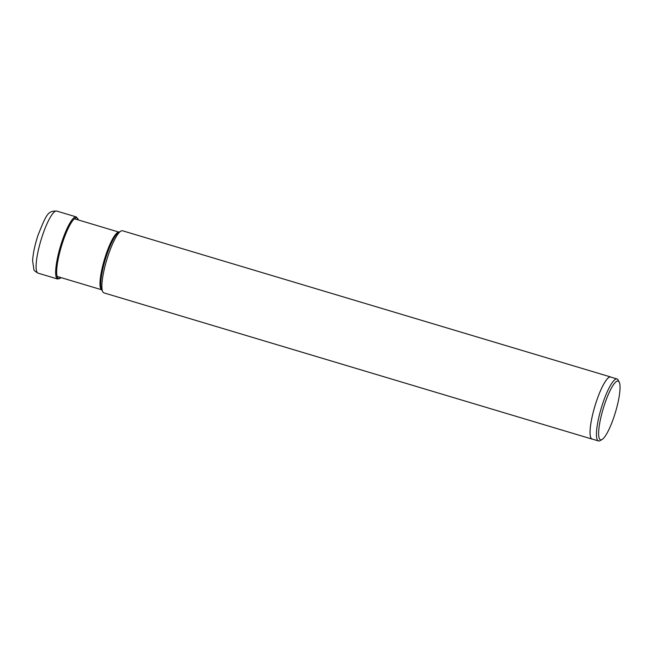 <?xml version="1.0" encoding="UTF-8"?>
<svg xmlns="http://www.w3.org/2000/svg" width="652" height="652" viewBox="0 0 652 652"><rect width="100%" height="100%" fill="white"/><g stroke="black" fill="none" stroke-linecap="round" stroke-linejoin="round"><path stroke-width="0.98" d="M614.282 415.968A30.652 6.373 106.7 0 0 619.229 382.121A30.652 6.373 106.7 0 0 604.404 404.876A30.652 6.373 106.7 0 0 602.049 439.505A30.652 6.373 106.7 0 0 614.282 415.968M619.229 382.121L618.186 380.075A32.347 6.724 106.7 0 0 617.028 378.959A32.347 6.724 106.7 0 0 602.538 404.093A32.347 6.724 106.7 0 0 598.463 440.939A32.347 6.724 106.7 0 0 600.044 440.638L602.049 439.505M598.463 440.939L592.089 439.024A32.347 6.724 -73.3 0 1 596.156 402.186A32.347 6.724 -73.3 0 1 610.655 377.043L617.028 378.959M611.063 377.166A32.421 6.74 106.7 0 0 610.671 376.978A32.421 6.74 106.7 0 0 596.148 402.17A32.421 6.74 106.7 0 0 592.065 439.089A32.421 6.74 106.7 0 0 592.497 439.146M592.065 439.089L103.904 292.87A32.421 6.74 -73.3 0 1 102.747 291.754A32.421 6.74 -73.3 0 1 107.987 255.951A32.421 6.74 -73.3 0 1 120.922 231.061A32.421 6.74 -73.3 0 1 122.511 230.767L610.671 376.978M42.209 236.252A32.421 6.74 -73.3 0 1 56.732 211.061L76.284 216.92A32.421 6.74 106.7 0 0 61.761 242.112A32.421 6.74 106.7 0 0 57.686 279.032L38.134 273.172A32.421 6.74 -73.3 0 1 42.209 236.252M78.354 219.96A31.695 6.593 106.7 0 0 62.633 242.462A31.695 6.593 -73.3 0 0 61.076 277.622M102.747 291.754L101.565 289.439A30.497 6.341 -73.3 0 1 106.496 255.763A30.497 6.341 -73.3 0 1 106.504 255.739A30.497 6.341 -73.3 0 1 118.664 232.348L120.922 231.061M74.393 218.77L119.023 232.145A30.098 6.259 106.7 0 0 105.665 255.543A30.098 6.259 106.7 0 0 105.657 255.568A30.098 6.259 106.7 0 0 101.753 289.798L57.123 276.44M78.452 219.985L76.284 216.92M38.134 273.172C35.175 271.493 33.765 270.287 33.912 269.561L32.6 260.865C33.016 253.636 34.784 245.193 37.914 235.535C47.026 212.503 48.346 211.061 56.732 211.061M61.174 277.654L57.686 279.032"/></g></svg>
